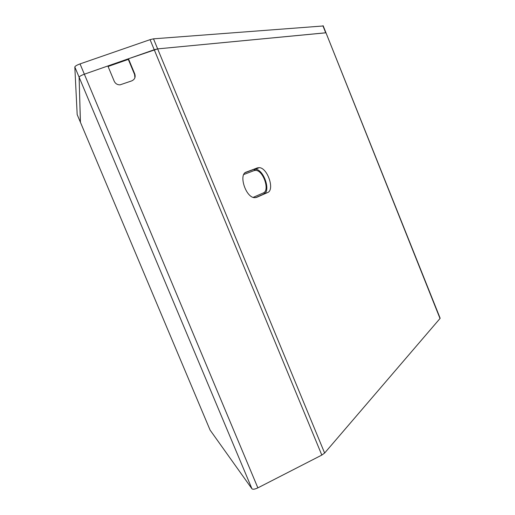 <?xml version="1.0" encoding="UTF-8"?>
<svg xmlns="http://www.w3.org/2000/svg" width="515" height="515" viewBox="0 0 515 515"><rect width="100%" height="100%" fill="white"/><g stroke="black" fill="none" stroke-linecap="round" stroke-linejoin="round"><path stroke-width="0.77" d="M77.237 114.723L80.437 122.319L79.117 77.218C79.419 76.4 81.164 75.39 84.357 74.199L107.86 65.972L114.246 81.28C115.437 83.694 117.381 84.885 120.079 84.84L131.776 80.868C134.743 79.452 135.741 77.153 134.776 73.98L128.454 58.768L157.648 48.886L325.976 32.799L440.01 318.502L324.624 453.046L321.817 455.08L257.867 487.866C254.874 489.269 252.91 489.591 251.97 488.825L210.088 430.077M128.454 58.768L128.306 59.399L134.608 74.559L134.776 73.98M108.073 66.487L128.306 59.399M440.035 317.929L440.01 318.502M134.898 77.765L134.608 74.559M246.279 172.074C238.303 174.212 245.707 197.432 254.468 197.663L256.65 197.354L267.594 192.552C274.991 189.984 267.562 167.813 259.264 167.645L257.487 167.864L245.996 172.19M257.616 167.819L258.144 168.115M255.607 197.651L263.777 194.071C271.212 191.483 263.809 169.377 255.479 169.235L253.695 169.461L245.288 172.622M253.869 169.396L255.401 170.356M264.375 192.237L263.957 193.988M77.179 114.588L74.817 66.969C75.1 66.113 76.838 65.09 80.037 63.905L150.071 39.655L153.496 38.831L323.24 25.969M210.172 430.283L80.385 122.19L79.117 77.218L251.97 488.825M80.037 63.905L84.357 74.199C81.164 75.39 79.419 76.4 79.117 77.218L74.817 66.969M257.867 487.866L84.357 74.199L154.236 49.743L321.817 455.08M153.496 38.831L157.648 48.886L154.236 49.743L150.071 39.655M324.624 453.046L157.648 48.886L325.712 32.793L322.899 25.756M253.174 197.367L263.32 192.951C270.092 190.621 263.365 170.504 255.781 170.368L254.153 170.581L243.775 174.508M257.487 167.864L253.695 169.461M267.594 192.552L263.777 194.071M255.479 169.235L259.264 167.645M323.163 25.763L440.164 318.257"/></g></svg>
